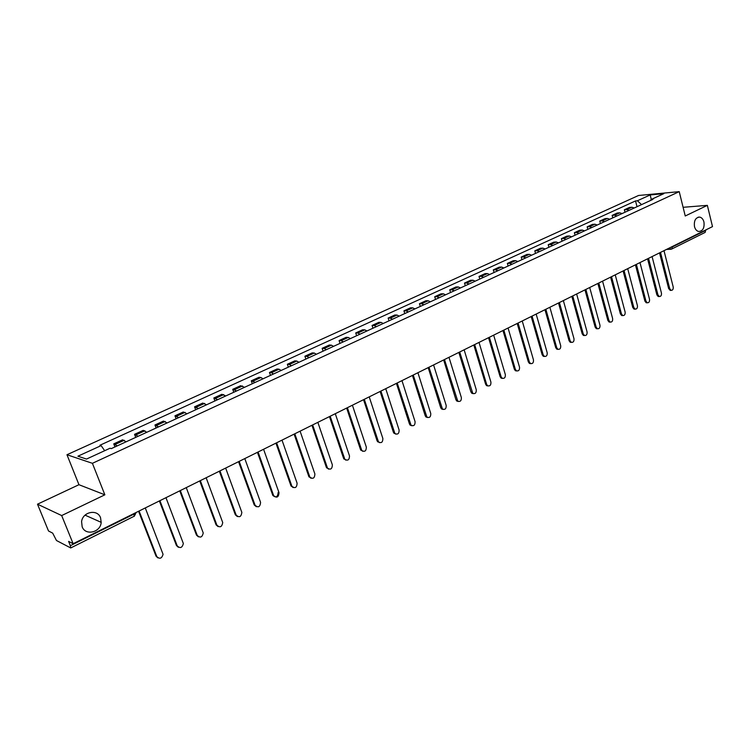 <?xml version="1.0" encoding="UTF-8"?>
<svg xmlns="http://www.w3.org/2000/svg" width="750" height="750" viewBox="0 0 750 750"><rect width="100%" height="100%" fill="white"/><g stroke="black" fill="none" stroke-linecap="round" stroke-linejoin="round"><path stroke-width="1.12" d="M100.556 517.762L101.175 522.347C100.678 532.406 85.406 536.081 82.162 526.781L81.591 521.653C82.641 511.716 97.528 508.762 100.556 517.762M703.941 221.991C704.606 227.963 702.853 231.122 698.691 231.497C696.656 231.019 695.259 229.397 694.491 226.631C693.816 220.716 695.541 217.537 699.647 217.088C701.728 217.537 703.162 219.169 703.941 221.991M37.5 504.187L61.678 515.559L73.134 543.722L712.5 226.613L707.353 205.359L685.247 215.981L679.228 191.644L638.531 195.488L66.966 454.734L78.956 484.706L37.5 504.187L48.516 530.981L52.688 533.137L56.475 540.516L70.716 547.95L70.35 545.681L133.997 514.097L135.816 512.634M61.678 515.559L104.859 494.812L92.409 463.312L679.228 191.644M73.134 543.722L68.587 541.369L70.35 545.681M707.353 205.359L683.1 207.3M705.731 229.969L705.141 232.406L671.691 249.047L672.337 246.947L705.816 230.334M634.266 207.975L631.903 207.234L629.475 207.441L624.356 209.784L626.784 209.588L629.156 210.328M625.003 212.241L624.356 209.784M622.116 213.562L619.753 212.812L617.334 213L612.15 215.381L614.559 215.194L616.922 215.953M612.797 217.856L612.15 215.381M609.788 219.244L607.425 218.466L605.016 218.653L599.747 221.062L602.156 220.894L604.509 221.672M600.413 223.556L599.747 221.062M597.263 225.009L594.909 224.213L592.509 224.381L587.156 226.838L589.547 226.678L591.9 227.475M587.831 229.341L587.156 226.838M584.541 230.859L582.197 230.053L579.806 230.203L574.378 232.697L576.75 232.547L579.094 233.362M575.062 235.219L574.378 232.697M571.622 236.803L569.278 235.978L566.906 236.119L561.394 238.65L563.756 238.519L566.091 239.344M562.087 241.191L561.394 238.65M558.497 242.841L556.163 241.997L553.809 242.128L548.203 244.697L550.556 244.575L552.881 245.428M548.916 247.256L548.203 244.697M545.166 248.972L542.841 248.119L540.497 248.231L534.806 250.838L537.141 250.734L539.466 251.597M535.528 253.416L534.806 250.838M531.628 255.206L529.303 254.325L526.978 254.428L521.194 257.081L523.519 256.988L525.825 257.878M521.925 259.669L521.194 257.081M517.866 261.544L515.55 260.644L513.244 260.728L507.356 263.419L509.672 263.344L511.969 264.253M508.116 266.025L507.356 263.419M503.878 267.975L501.581 267.056L499.275 267.122L493.303 269.869L495.6 269.803L497.888 270.731M494.072 272.484L493.303 269.869M489.666 274.519L487.369 273.581L485.091 273.628L479.016 276.412L481.294 276.366L483.581 277.312M479.803 279.056L479.016 276.412M475.209 281.166L472.931 280.209L470.672 280.238L464.494 283.069L466.753 283.041L469.022 284.016M465.291 285.731L464.494 283.069M460.519 287.925L458.25 286.941L456.009 286.959L449.738 289.838L451.969 289.828L454.228 290.822M450.544 292.519L449.738 289.838M445.584 294.797L443.325 293.794L441.103 293.794L434.719 296.719L436.941 296.728L439.191 297.741M435.544 299.419L434.719 296.719M430.387 301.791L428.147 300.759L425.944 300.741L419.456 303.722L421.65 303.741L423.891 304.781M420.3 306.431L419.456 303.722M414.938 308.897L412.716 307.847L410.531 307.809L403.931 310.837L406.097 310.884L408.328 311.944M404.784 313.575L403.931 310.837M399.225 316.134L397.013 315.056L394.856 315L388.134 318.075L390.281 318.141L392.494 319.228M389.016 320.831L388.134 318.075M383.231 323.494L381.028 322.387L378.9 322.312L372.066 325.444L374.194 325.528L376.388 326.644M372.966 328.219L372.066 325.444M366.966 330.975L364.781 329.85L362.672 329.756L355.716 332.944L357.816 333.047L359.991 334.181M356.625 335.728L355.716 332.944M350.4 338.597L348.234 337.444L346.153 337.322L339.084 340.566L341.147 340.697L343.312 341.859M340.012 343.378L339.084 340.566M333.553 346.35L331.397 345.169L329.344 345.028L322.144 348.328L324.188 348.488L326.325 349.678M323.091 351.169L322.144 348.328M316.388 354.253L314.259 353.034L312.234 352.875L304.903 356.241L306.909 356.409L309.037 357.628M305.869 359.091L304.903 356.241M298.922 362.288L296.803 361.05L294.816 360.863L287.353 364.284L289.331 364.481L291.431 365.738M288.337 367.153L287.353 364.284M281.128 370.472L279.037 369.206L277.078 368.991L269.475 372.478L271.425 372.703L273.506 373.988M270.487 375.375L269.475 372.478M263.006 378.816L260.934 377.512L259.012 377.278L251.269 380.822L255.244 382.387M252.3 383.738L251.269 380.822M244.547 387.309L240.609 385.706L232.725 389.325L236.634 390.947M233.775 392.269L232.725 389.325M225.741 395.963L221.869 394.303L213.834 397.987L217.678 399.675M214.903 400.95L213.834 397.987M206.578 404.784L202.762 403.059L194.578 406.819L198.356 408.562M195.675 409.8L194.578 406.819M187.041 413.766L183.3 411.984L174.956 415.809L178.659 417.628M176.072 418.819L174.956 415.809M167.128 422.934L163.453 421.078L154.95 424.988L158.588 426.863M156.094 428.016L154.95 424.988M146.822 432.272L143.231 430.359L134.55 434.334L138.112 436.284M135.722 437.381L134.55 434.334M126.122 441.806L122.597 439.809L113.747 443.869L117.234 445.894M114.947 446.944L113.747 443.869M641.541 204.628L637.406 200.766L650.194 194.934L663.853 193.65L651.019 199.556L650.597 200.466M637.406 200.766L635.531 200.934L99.909 445.247L101.128 445.613L77.916 456.206L86.503 459.066L110.025 448.247L111.291 448.622L652.95 199.378L651.019 199.556M66.966 454.734L92.409 463.312M78.956 484.706L104.859 494.812M637.022 206.709L635.531 200.934M101.128 445.613L104.672 450.712M650.194 194.934L651.262 199.434M670.753 290.363L668.681 288.731L659.541 252.881M660.497 252.403L669.75 288.731L671.091 290.363C672.722 290.353 673.416 289.209 673.2 286.931L663.994 250.669M658.997 296.522L658.209 296.522L656.887 294.891L647.578 258.816M648.534 258.337L657.947 294.891L659.278 296.522C660.947 296.531 661.669 295.378 661.444 293.062L652.078 256.584M647.062 302.775L646.228 302.766L644.906 301.134L635.438 264.834M636.384 264.366L645.966 301.144L647.288 302.775C649.003 302.812 649.744 301.65 649.519 299.288L639.984 262.575M634.941 309.113L634.05 309.103L632.747 307.481L623.109 270.947M624.047 270.478L633.806 307.5L635.109 309.122C636.872 309.178 637.641 308.016 637.416 305.616L627.703 268.669M622.641 315.562L621.694 315.534L620.4 313.922L610.594 277.162M611.522 276.694L621.459 313.941L622.744 315.562C624.553 315.656 625.341 314.475 625.116 312.028L615.234 274.856M610.144 322.097L609.141 322.069L607.866 320.466L597.872 283.463M598.8 283.003L608.916 320.494L610.191 322.097C612.038 322.228 612.853 321.047 612.628 318.553L602.569 281.137M585.872 289.416L596.175 327.141L597.431 328.744L596.381 328.706L595.134 327.103L584.963 289.866M596.381 328.706L597.431 328.744C599.334 328.903 600.169 327.712 599.953 325.172L589.706 287.512M584.522 335.503L583.425 335.438L582.197 333.853L571.838 296.381M572.747 295.922L583.237 333.9L584.466 335.484C586.425 335.691 587.288 334.491 587.072 331.894L576.638 294M571.388 342.375L570.262 342.281L569.062 340.706L558.506 302.991M559.406 302.541L570.094 340.763L571.294 342.328C573.309 342.581 574.2 341.381 573.984 338.719L563.362 300.581M558.047 349.35L556.884 349.228L555.712 347.672L544.959 309.703M545.85 309.262L556.734 347.728L557.906 349.284C559.978 349.584 560.906 348.384 560.7 345.666L549.872 307.275M544.491 356.438L543.281 356.278L542.147 354.75L531.197 316.537M532.078 316.097L543.169 354.816L544.303 356.344C546.431 356.709 547.397 355.5 547.191 352.716L536.166 314.072M530.709 363.637L529.462 363.45L528.356 361.941L517.2 323.475M518.081 323.044L529.369 362.016L530.475 363.525C532.659 363.947 533.663 362.728 533.466 359.878L522.234 320.981M516.703 370.959L515.409 370.725L514.35 369.253L502.978 330.525M503.841 330.103L515.353 369.337L516.413 370.809C518.672 371.297 519.703 370.087 519.516 367.162L508.069 328.003M502.463 378.403L501.122 378.122L500.109 376.678L488.522 337.697M489.375 337.275L501.103 376.772L502.116 378.216C504.441 378.778 505.509 377.569 505.331 374.569L493.669 335.147M487.987 385.959L486.591 385.641L485.625 384.234L473.812 344.991M474.656 344.578L486.619 384.337L487.575 385.744C489.966 386.391 491.081 385.172 490.912 382.097L479.025 342.413M473.269 393.656L471.806 393.272L470.906 391.922L458.859 352.406M459.694 351.994L472.791 393.384C475.247 394.125 476.4 392.906 476.259 389.747L464.137 349.791M458.297 401.475L456.778 401.034L455.934 399.731L443.653 359.953M444.478 359.541L457.753 401.156C460.275 401.991 461.475 400.781 461.353 397.528L448.988 357.309M443.062 409.434L441.488 408.919L440.7 407.672L428.184 367.622M428.991 367.228L442.453 409.05C445.05 409.997 446.297 408.797 446.184 405.441L433.584 364.95M427.566 417.516L425.925 416.934L425.212 415.753L412.444 375.431M413.241 375.038L426.881 417.075C429.553 418.144 430.847 416.953 430.763 413.494L417.919 372.722M411.797 425.747L410.091 425.072L409.453 423.975L396.431 383.372M397.209 382.987L411.038 425.231C413.775 426.431 415.125 425.25 415.078 421.688L401.972 380.625M395.747 434.128L393.412 432.347L380.128 391.462M380.897 391.078L394.913 433.519C397.725 434.859 399.122 433.697 399.113 430.022L385.744 388.678M379.416 442.641L377.091 440.859L363.544 399.684M364.294 399.309L378.506 441.947C381.384 443.447 382.828 442.294 382.866 438.497L369.225 396.872M362.784 451.312L360.478 449.522L346.65 408.066M347.391 407.7L361.809 450.516C364.744 452.184 366.244 451.05 366.328 447.131L352.406 405.206M345.853 460.144L343.566 458.344L329.456 416.588M330.178 416.231L344.803 459.225C347.794 461.072 349.359 459.975 349.491 455.925L335.287 413.7M328.612 469.134L326.353 467.334L311.944 425.278M312.647 424.931L327.497 468.094C330.534 470.128 332.156 469.05 332.353 464.869L317.85 422.344M311.053 478.275L308.812 476.475L294.103 434.119M294.797 433.781L309.872 477.113C312.956 479.344 314.634 478.303 314.897 473.981L300.094 431.156M293.166 487.594L290.953 485.794L275.934 443.137M276.609 442.8L291.919 486.291C295.05 488.738 296.784 487.725 297.122 483.263L282.009 440.128M278.166 492.469C277.744 497.072 275.953 498.047 272.803 495.384L257.428 452.316M258.075 451.997L273.647 495.628C276.806 498.3 278.597 497.325 279.019 492.712L263.578 449.269M256.359 506.747L254.231 504.956L238.556 461.672M239.194 461.363L255.066 505.219C258.234 508.012 260.072 507.066 260.578 502.369L244.8 458.578M237.422 516.6L235.341 514.809L219.328 471.206M219.947 470.906L236.156 515.091C239.278 517.894 241.172 516.984 241.837 512.362L225.656 468.075M218.119 526.631L216.084 524.859L199.734 480.928M200.316 480.637L216.891 525.15C219.947 527.962 221.897 527.1 222.722 522.544L206.147 477.75M198.431 536.85L196.463 535.097L179.747 490.847M180.309 490.566L197.241 535.406C200.25 538.228 202.238 537.403 203.231 532.931L186.253 487.613M178.359 547.275L176.447 545.531L159.366 500.953M159.909 500.681L177.216 545.859C180.159 548.681 182.203 547.903 183.347 543.516L165.966 497.681M157.875 557.897L156.047 556.181L138.572 511.266M139.088 511.003L156.788 556.528C159.684 559.35 161.775 558.609 163.059 554.306L145.275 507.937M136.219 434.766L144.909 430.772M156.656 425.381L165.188 421.462M176.709 416.175L185.072 412.341M196.369 407.147L204.581 403.387M215.662 398.297L223.716 394.594M234.6 389.606L242.503 385.978M253.181 381.075L260.934 377.512M271.425 372.703L279.037 369.206M289.331 364.481L296.803 361.05M306.909 356.409L314.259 353.034M324.188 348.488L331.397 345.169M341.147 340.697L348.234 337.444M357.816 333.047L364.781 329.85M374.194 325.528L381.028 322.387M390.281 318.141L397.013 315.056M406.097 310.884L412.716 307.847M421.65 303.741L428.147 300.759M436.941 296.728L443.325 293.794M451.969 289.828L458.25 286.941M466.753 283.041L472.931 280.209M481.294 276.366L487.369 273.581M495.6 269.803L501.581 267.056M509.672 263.344L515.55 260.644M523.519 256.988L529.303 254.325M537.141 250.734L542.841 248.119M550.556 244.575L556.163 241.997M563.756 238.519L569.278 235.978M576.75 232.547L582.197 230.053M589.547 226.678L594.909 224.213M602.156 220.894L607.425 218.466M614.559 215.194L619.753 212.812M626.784 209.588L631.903 207.234M115.369 444.337L124.238 440.259M670.059 247.659L672.244 246.581M133.819 513.619L134.231 516.366L135.797 513.347M133.941 516.347L70.716 547.95M671.213 249.169L669.253 248.063M670.922 249.272L666.487 249.431M669.75 288.731L668.681 288.731M657.947 294.891L656.887 294.891M645.966 301.144L644.906 301.134M633.806 307.5L632.747 307.481M621.459 313.941L620.4 313.922M608.916 320.494L607.866 320.466M596.175 327.141L595.134 327.103M583.237 333.9L582.197 333.853M570.094 340.763L569.062 340.706M556.734 347.728L555.712 347.672M543.169 354.816L542.147 354.75M529.369 362.016L528.356 361.941M515.353 369.337L514.35 369.253M501.103 376.772L500.109 376.678M486.619 384.337L485.625 384.234M471.891 392.025L470.906 391.922M456.909 399.844L455.934 399.731M441.666 407.803L440.7 407.672M426.169 415.894L425.212 415.753M410.4 424.125L409.453 423.975M394.35 432.506L393.412 432.347M378.019 441.028L377.091 440.859M361.397 449.709L360.478 449.522M344.475 458.541L343.566 458.344M327.244 467.541L326.353 467.334M309.694 476.7L308.812 476.475M291.816 486.028L290.953 485.794M273.609 495.534L272.766 495.291M255.066 505.219L254.231 504.956M236.156 515.091L235.341 514.809M216.891 525.15L216.084 524.859M197.241 535.406L196.463 535.097M177.216 545.859L176.447 545.531M156.788 556.528L156.047 556.181M101.175 522.347L85.069 515.147M699.647 217.088L698.137 217.2M671.091 290.363L670.022 290.372M659.278 296.522L658.209 296.522M647.288 302.775L646.228 302.766M635.109 309.122L634.05 309.103M622.744 315.562L621.694 315.534M610.191 322.097L609.141 322.069M584.466 335.484L583.425 335.438M571.294 342.328L570.262 342.281M557.906 349.284L556.884 349.228M544.303 356.344L543.281 356.278M530.475 363.525L529.462 363.45M516.413 370.809L515.409 370.725M502.116 378.216L501.122 378.122M487.575 385.744L486.591 385.641M472.791 393.384L471.806 393.272M457.753 401.156L456.778 401.034M442.453 409.05L441.488 408.919M426.881 417.075L425.925 416.934M411.038 425.231L410.091 425.072M394.913 433.519L393.984 433.359M378.506 441.947L377.578 441.769M361.809 450.516L360.891 450.328M344.803 459.225L343.903 459.028M327.497 468.094L326.606 467.878M309.872 477.113L308.991 476.887M291.919 486.291L291.056 486.056M273.647 495.628L272.803 495.384"/></g></svg>
